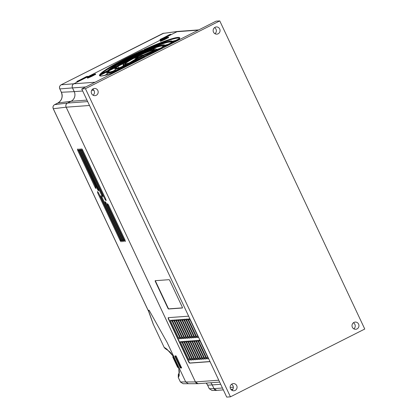 <?xml version="1.0" encoding="UTF-8"?>
<svg xmlns="http://www.w3.org/2000/svg" width="418" height="418" viewBox="0 0 418 418"><rect width="100%" height="100%" fill="white"/><g stroke="black" fill="none" stroke-linecap="round" stroke-linejoin="round"><path stroke-width="0.63" d="M77.973 81.212L87.122 76.541L77.952 81.17M160.596 39.459L170.293 34.563L160.496 39.245M170.314 34.6L169.624 34.647M81.735 88.966L226.728 397.1L230.438 396.828L85.439 88.694L219.763 20.9L216.059 21.172L81.735 88.966L85.439 88.694M230.438 396.828L364.762 329.034L219.763 20.9M219.711 28.967A3.61 3.469 85.8 0 0 216.331 26.94A3.61 3.469 85.8 0 0 213.483 32.113A3.61 3.469 85.8 0 0 216.858 34.14A3.61 3.469 85.8 0 0 219.711 28.967M97.838 90.476A3.61 3.469 85.8 0 0 94.463 88.449A3.61 3.469 85.8 0 0 91.61 93.622A3.61 3.469 85.8 0 0 94.99 95.649A3.61 3.469 85.8 0 0 97.838 90.476M358.592 324.107A3.61 3.469 85.8 0 0 355.216 322.079A3.61 3.469 85.8 0 0 352.364 327.252A3.61 3.469 85.8 0 0 355.739 329.279A3.61 3.469 85.8 0 0 358.592 324.107M236.719 385.615A3.61 3.469 85.8 0 0 233.343 383.588A3.61 3.469 85.8 0 0 230.496 388.761A3.61 3.469 85.8 0 0 233.871 390.788A3.61 3.469 85.8 0 0 236.719 385.615M214.962 33.712A3.61 3.469 85.8 0 0 214.518 27.635M93.094 95.226A3.61 3.469 85.8 0 0 92.65 89.149M353.847 328.851A3.61 3.469 85.8 0 0 353.403 322.774M231.974 390.365A3.61 3.469 85.8 0 0 231.53 384.288M85.737 86.949L72.492 87.916A3.093 2.973 -94.2 0 1 73.85 83.783L95.079 82.231M198.775 383.62L198.122 383.703L195.425 381.942L66.133 107.18C65.443 105.388 65.898 104.014 67.491 103.047L71.06 101.245A7.195 6.913 85.8 0 0 74.221 91.636L72.471 87.916C71.781 86.124 72.23 84.749 73.829 83.783L177.054 31.679L73.85 83.783M198.268 30.148L177.039 31.7A3.093 2.973 -94.2 0 1 178.125 31.402L198.78 29.892M223.337 389.889L216.89 390.36A3.093 2.973 -94.2 0 1 213.995 388.625L212.229 384.921A7.195 6.913 85.8 0 0 210.667 382.752M210.698 382.747A7.221 6.934 85.8 0 1 212.25 384.91L213.995 388.625L222.449 388.003M219.669 382.094L198.32 383.651A3.093 2.973 -94.2 0 1 195.425 381.916L218.781 380.208M89.509 105.488L66.154 107.196L195.425 381.916M66.154 107.196A3.093 2.973 -94.2 0 1 67.512 103.063L87.675 101.59M72.492 87.916L74.242 91.626A7.221 6.934 85.8 0 1 71.07 101.266L67.512 103.063M115.342 72.006A44.345 4.567 154.8 0 1 99.568 74.958L100.231 75.261A43.827 4.514 -25.2 0 0 100.195 75.825L100.2 75.83M100.555 75.945L100.231 75.261L106.7 71.995M107.604 74.613A36.606 3.772 -25.2 0 0 107.604 74.618L106.731 72.758A36.606 3.772 154.8 0 0 108.272 73.108A36.606 3.772 154.8 0 0 119.475 69.921M107.306 73.986L104.307 75.501M156.74 49.455A25.78 2.654 154.8 0 1 159.885 48.451M172.681 41.225A43.827 4.514 154.8 0 1 175.868 40.384M164.744 45.306A34.804 3.584 154.8 0 1 167.931 44.392M115.368 69.916L112.254 71.488M123.425 65.851L120.321 67.418M168.485 317.643A2.064 0.533 -116.8 0 0 168.929 319.415L188.581 361.178A2.064 0.533 -116.8 0 0 190.023 362.996L209.993 361.533M197.677 335.999L196.486 336.6A1.029 0.266 63.2 0 0 197.207 337.509L198.064 337.446A1.029 0.266 63.2 0 0 198.09 337.441A1.029 0.266 63.2 0 0 197.913 336.495L190.054 319.791A1.029 0.266 63.2 0 0 189.328 318.882L188.476 318.944A1.029 0.266 63.2 0 0 188.445 318.955A1.029 0.266 63.2 0 0 188.628 319.895L189.782 319.31M196.486 336.6L188.628 319.895M205.729 357.495L204.538 358.095A1.029 0.266 63.2 0 0 205.259 358.999L206.111 358.937A1.029 0.266 63.2 0 0 206.142 358.931A1.029 0.266 63.2 0 0 205.959 357.991L198.101 341.281A1.029 0.266 63.2 0 0 197.38 340.377L196.523 340.44A1.029 0.266 63.2 0 0 196.497 340.445A1.029 0.266 63.2 0 0 196.674 341.386L197.829 340.806M204.538 358.095L196.674 341.386M195.681 336.145L194.49 336.746A1.029 0.266 63.2 0 0 195.211 337.655L196.068 337.592A1.029 0.266 63.2 0 0 196.094 337.582A1.029 0.266 63.2 0 0 195.917 336.642L188.053 319.937A1.029 0.266 63.2 0 0 187.332 319.028L186.48 319.091A1.029 0.266 63.2 0 0 186.449 319.101A1.029 0.266 63.2 0 0 186.632 320.042L187.786 319.456M194.49 336.746L186.632 320.042M203.733 357.636L202.537 358.242A1.029 0.266 63.2 0 0 203.263 359.146L204.115 359.083A1.029 0.266 63.2 0 0 204.146 359.078A1.029 0.266 63.2 0 0 203.963 358.137L196.105 341.428A1.029 0.266 63.2 0 0 195.384 340.524L194.527 340.586A1.029 0.266 63.2 0 0 194.501 340.592A1.029 0.266 63.2 0 0 194.678 341.532L195.833 340.947M202.537 358.242L194.678 341.532M193.686 336.291L192.494 336.892A1.029 0.266 63.2 0 0 193.215 337.801L194.072 337.739A1.029 0.266 63.2 0 0 194.098 337.728A1.029 0.266 63.2 0 0 193.921 336.788L186.057 320.084A1.029 0.266 63.2 0 0 185.336 319.174L184.479 319.237A1.029 0.266 63.2 0 0 184.453 319.248A1.029 0.266 63.2 0 0 184.631 320.188L185.791 319.603M192.494 336.892L184.631 320.188M201.732 357.782L200.541 358.383A1.029 0.266 63.2 0 0 201.267 359.292L202.119 359.229A1.029 0.266 63.2 0 0 202.15 359.224A1.029 0.266 63.2 0 0 201.967 358.283L194.109 341.574A1.029 0.266 63.2 0 0 193.388 340.67L192.531 340.733A1.029 0.266 63.2 0 0 192.499 340.738A1.029 0.266 63.2 0 0 192.682 341.678L193.837 341.093M200.541 358.383L192.682 341.678M191.69 336.438L190.498 337.039A1.029 0.266 63.2 0 0 191.219 337.948L192.076 337.885A1.029 0.266 63.2 0 0 192.102 337.875A1.029 0.266 63.2 0 0 191.925 336.934L184.061 320.23A1.029 0.266 63.2 0 0 183.34 319.321L182.483 319.383A1.029 0.266 63.2 0 0 182.457 319.394A1.029 0.266 63.2 0 0 182.635 320.334L183.795 319.749M190.498 337.039L182.635 320.334M199.736 357.928L198.545 358.529A1.029 0.266 63.2 0 0 199.266 359.438L200.123 359.375A1.029 0.266 63.2 0 0 200.154 359.37A1.029 0.266 63.2 0 0 199.971 358.425L192.113 341.72A1.029 0.266 63.2 0 0 191.387 340.816L190.535 340.874A1.029 0.266 63.2 0 0 190.504 340.884A1.029 0.266 63.2 0 0 190.686 341.825L191.841 341.24M198.545 358.529L190.686 341.825M189.694 336.584L188.502 337.185A1.029 0.266 63.2 0 0 189.223 338.094L190.08 338.031A1.029 0.266 63.2 0 0 190.106 338.021A1.029 0.266 63.2 0 0 189.929 337.08L182.065 320.376A1.029 0.266 63.2 0 0 181.344 319.467L180.487 319.53A1.029 0.266 63.2 0 0 180.461 319.535A1.029 0.266 63.2 0 0 180.639 320.481L181.799 319.895M188.502 337.185L180.639 320.481M197.74 358.074L196.549 358.675A1.029 0.266 63.2 0 0 197.27 359.584L198.127 359.522A1.029 0.266 63.2 0 0 198.153 359.517A1.029 0.266 63.2 0 0 197.975 358.571L190.117 341.867A1.029 0.266 63.2 0 0 189.391 340.957L188.539 341.02A1.029 0.266 63.2 0 0 188.508 341.031A1.029 0.266 63.2 0 0 188.69 341.971L189.845 341.386M196.549 358.675L188.69 341.971M187.698 336.73L186.506 337.331A1.029 0.266 63.2 0 0 187.227 338.235L188.084 338.178A1.029 0.266 63.2 0 0 188.11 338.167A1.029 0.266 63.2 0 0 187.933 337.227L180.069 320.522A1.029 0.266 63.2 0 0 179.348 319.613L178.491 319.676A1.029 0.266 63.2 0 0 178.465 319.681A1.029 0.266 63.2 0 0 178.643 320.627L179.803 320.042M186.506 337.331L178.643 320.627M195.744 358.221L194.553 358.822A1.029 0.266 63.2 0 0 195.274 359.731L196.131 359.668A1.029 0.266 63.2 0 0 196.157 359.658A1.029 0.266 63.2 0 0 195.979 358.717L188.116 342.013A1.029 0.266 63.2 0 0 187.395 341.104L186.538 341.166A1.029 0.266 63.2 0 0 186.512 341.177A1.029 0.266 63.2 0 0 186.689 342.117L187.849 341.532M194.553 358.822L186.689 342.117M185.702 336.877L184.51 337.478A1.029 0.266 63.2 0 0 185.231 338.381L186.083 338.319A1.029 0.266 63.2 0 0 186.114 338.314A1.029 0.266 63.2 0 0 185.932 337.373L178.073 320.669A1.029 0.266 63.2 0 0 177.352 319.76L176.495 319.822A1.029 0.266 63.2 0 0 176.469 319.827A1.029 0.266 63.2 0 0 176.647 320.768L177.802 320.188M184.51 337.478L176.647 320.768M193.748 358.367L192.557 358.968A1.029 0.266 63.2 0 0 193.278 359.877L194.135 359.814A1.029 0.266 63.2 0 0 194.161 359.804A1.029 0.266 63.2 0 0 193.983 358.863L186.12 342.159A1.029 0.266 63.2 0 0 185.399 341.25L184.542 341.313A1.029 0.266 63.2 0 0 184.516 341.323A1.029 0.266 63.2 0 0 184.693 342.264L185.853 341.678M192.557 358.968L184.693 342.264M183.706 337.023L182.509 337.624A1.029 0.266 63.2 0 0 183.236 338.528L184.087 338.465A1.029 0.266 63.2 0 0 184.119 338.46A1.029 0.266 63.2 0 0 183.936 337.519L176.077 320.81A1.029 0.266 63.2 0 0 175.356 319.906L174.499 319.969A1.029 0.266 63.2 0 0 174.473 319.974A1.029 0.266 63.2 0 0 174.651 320.914L175.806 320.334M182.509 337.624L174.651 320.914M191.752 358.513L190.561 359.114A1.029 0.266 63.2 0 0 191.282 360.023L192.139 359.961A1.029 0.266 63.2 0 0 192.165 359.95A1.029 0.266 63.2 0 0 191.987 359.01L184.124 342.305A1.029 0.266 63.2 0 0 183.403 341.396L182.546 341.459A1.029 0.266 63.2 0 0 182.52 341.469A1.029 0.266 63.2 0 0 182.697 342.41L183.857 341.825M190.561 359.114L182.697 342.41M181.705 337.164L180.513 337.77A1.029 0.266 63.2 0 0 181.24 338.674L182.091 338.611A1.029 0.266 63.2 0 0 182.123 338.606A1.029 0.266 63.2 0 0 181.94 337.666L174.081 320.956A1.029 0.266 63.2 0 0 173.36 320.052L172.503 320.115A1.029 0.266 63.2 0 0 172.472 320.12A1.029 0.266 63.2 0 0 172.655 321.061L173.81 320.481M180.513 337.77L172.655 321.061M189.756 358.66L188.565 359.261A1.029 0.266 63.2 0 0 189.286 360.17L190.143 360.107A1.029 0.266 63.2 0 0 190.169 360.097A1.029 0.266 63.2 0 0 189.991 359.156L182.128 342.452A1.029 0.266 63.2 0 0 181.407 341.543L180.55 341.605A1.029 0.266 63.2 0 0 180.524 341.616A1.029 0.266 63.2 0 0 180.701 342.556L181.861 341.971M188.565 359.261L180.701 342.556M179.709 337.31L178.517 337.916A1.029 0.266 63.2 0 0 179.238 338.82L180.095 338.758A1.029 0.266 63.2 0 0 180.127 338.752A1.029 0.266 63.2 0 0 179.944 337.812L172.085 321.102A1.029 0.266 63.2 0 0 171.359 320.198L170.507 320.261A1.029 0.266 63.2 0 0 170.476 320.266A1.029 0.266 63.2 0 0 170.659 321.207L171.814 320.622M178.517 337.916L170.659 321.207M207.725 357.348L206.534 357.949A1.029 0.266 63.2 0 0 207.255 358.853L208.112 358.79A1.029 0.266 63.2 0 0 208.138 358.785A1.029 0.266 63.2 0 0 207.96 357.845L200.097 341.135A1.029 0.266 63.2 0 0 199.376 340.231L198.519 340.294A1.029 0.266 63.2 0 0 198.493 340.299A1.029 0.266 63.2 0 0 198.67 341.24L199.83 340.66M206.534 357.949L198.67 341.24M210.045 361.648L189.756 363.127A2.064 0.533 63.2 0 1 188.314 361.314L168.663 319.551A2.064 0.533 63.2 0 1 168.302 317.664A2.064 0.533 63.2 0 1 168.36 317.649L188.649 316.17M168.109 307.956L167.843 308.087A1.029 0.266 63.2 0 0 168.564 308.996L182.394 307.988A1.029 0.266 63.2 0 0 182.426 307.977A1.029 0.266 63.2 0 0 182.243 307.037L169.797 280.582A1.029 0.266 63.2 0 0 169.076 279.679L155.245 280.687A1.029 0.266 63.2 0 0 155.214 280.697A1.029 0.266 63.2 0 0 155.397 281.638L155.663 281.502L168.109 307.956A1.029 0.266 -116.8 0 0 168.83 308.86L182.478 307.862M167.843 308.087L155.397 281.638M155.428 280.677A1.029 0.266 -116.8 0 0 155.663 281.502M179.306 38.963L179.568 38.707A44.345 4.567 154.8 0 1 178 40.379M178.512 39.872L172.206 43.054L171.589 42.73L179.568 38.707M171.646 43.587A36.606 3.772 154.8 0 0 172.206 43.054L172.3 43.258M106.731 72.758L107.379 71.013A36.094 3.715 -25.2 0 0 124.585 67.34M152.199 51.874L143.243 55.793L143.646 56.644M138.353 59.168L138.008 58.436L132.945 61.488M130.045 62.601L137.71 57.93L138.008 58.436A4.123 0.423 154.8 0 0 143.243 55.793L142.737 55.395L154.164 50.395A16.501 1.698 154.8 0 1 129.852 62.669M129.951 62.627C137.658 59.967 151.959 52.731 153.986 50.526L154.164 50.395M135.301 59.246L134.737 57.209L138.186 57.01M137.02 58.217L129.334 62.852L129.533 63.238L129.334 62.852A16.501 1.698 154.8 0 1 125.024 63.097A16.501 1.698 154.8 0 1 134.737 57.209M154.242 50.275L142.998 55.192M139.058 56.566L135.406 56.869A16.501 1.698 154.8 0 1 154.315 50.244M139.048 56.576L135.406 56.869M163.182 46.194L161.86 47.459L150.908 52.987M150.506 53.19A18.047 1.86 -25.2 0 0 155.203 48.849A0.517 0.496 -94.2 0 1 155.381 48.796L149.91 49.235A26.297 2.707 154.8 0 1 161.86 47.459M131.153 63.437L127.422 63.74L131.163 63.431M160.784 48.258L161.123 48.013A26.297 2.707 154.8 0 1 152.408 53.295M146.65 49.434L144.001 49.669A44.345 4.567 154.8 0 1 179.703 38.451L179.615 38.498M179.703 38.451L172.017 42.333M171.892 42.396A36.094 3.715 -25.2 0 0 146.556 49.481L146.64 49.444M171.14 42.777L162.712 47.03A27.071 2.79 -25.2 0 0 149.623 49.256L146.807 49.46A35.321 3.637 154.8 0 1 171.14 42.777L171.056 42.819M142.475 51.294L142.486 50.353L144.853 50.233M99.824 74.644L99.703 74.707A44.345 4.567 154.8 0 1 142.486 50.353M107.598 70.72L99.703 74.707M168.872 44.736L162.686 48.112M167.743 45.557L170.816 43.122A35.321 3.637 154.8 0 1 167.806 45.525M161.353 48.781A27.583 2.842 154.8 0 0 162.592 47.908L162.032 47.558L170.816 43.122M132.527 63.332L131.336 63.458A27.071 2.79 -25.2 0 0 138.692 60.218M145.224 51.111L145.229 50.155L147.779 50.019M108.596 70.219L108.455 70.287A35.321 3.637 154.8 0 1 145.229 50.155M147.852 49.988C134.256 55.855 124.026 61.153 117.171 65.892L108.455 70.287M109.276 72.037L108.764 70.956L108.131 70.637L116.188 66.697M115.64 70.501L114.893 68.913A27.583 2.842 154.8 0 0 116.058 69.179A27.583 2.842 154.8 0 0 129.486 64.837L129.648 64.153L131.106 64.048M148.212 50.97L148.045 50.62A25.78 2.654 -25.2 0 0 123.284 62.799M118.148 65.396A26.297 2.707 154.8 0 1 148.207 49.935L151.849 49.669A18.047 1.86 -25.2 0 0 134.643 57.073L118.341 65.297M148.207 49.935L148.045 50.62L149.398 50.521M151.849 49.669L151.52 49.779M118.707 67.841L117.986 66.3A25.78 2.654 -25.2 0 0 116.507 68.082M129.355 64.179A26.297 2.707 154.8 0 1 117.411 65.955L128.765 60.223A18.047 1.86 -25.2 0 0 124.068 64.56L129.183 64.247M117.411 65.955L117.986 66.3L124.245 63.139M128.765 60.223L128.269 60.511M162.863 33.466A1.547 0.397 63.2 0 1 162.895 33.44A1.547 0.397 63.2 0 1 162.931 33.43L178.46 31.376M217.203 390.339L216.728 390.386L213.979 388.641L209.308 388.724L212.046 390.469L216.712 390.386M174.923 356.439L174.839 355.964L175.952 355.896L176.307 356.35L181.626 367.96L180.519 368.028L180.163 367.574L174.923 356.439L175.978 355.901L175.006 356.434L176.182 356.12M148.124 310.26L149.132 310.271L167.19 342.588L185.723 381.963L188.413 383.708L185.723 381.963L179.421 368.577L178.794 368.613L179.228 375.521L178.35 377.527L178.434 374.455M121.189 241.792L120.896 240.387L98.554 192.907L97.451 191.548L97.723 192.959L98.408 192.614M121.136 241.808L120.065 240.439L97.723 192.959M95.064 187.306L77.701 150.412L77.461 148.996L78.532 150.36L95.894 187.254L96.051 188.659L95.064 187.306L95.753 186.956M98.126 190.483L79.091 150.328L78.85 148.912L79.922 150.276L98.334 189.401L98.611 190.807L98.126 190.483M101.088 197.077L100.811 195.671L101.919 197.024L122.286 240.303L122.526 241.719L121.455 240.355L101.088 197.077L101.773 196.732M105.31 203.017L105.033 201.612L106.141 202.965L123.671 240.219L123.911 241.635L122.84 240.272L105.31 203.017L105.994 202.673M101.731 195.41L80.475 150.245L80.235 148.824L81.306 150.193L102.562 195.363L102.844 196.768L101.731 195.41L102.426 195.065M107.703 205.066L107.426 203.66L108.534 205.013L125.06 240.136L125.301 241.552L124.23 240.183L107.703 205.066L108.387 204.721M105.858 199.334L106.135 200.744L105.028 199.386L81.865 150.156L81.625 148.74L82.696 150.109L105.858 199.334M61.357 92.185L61.389 92.258A8.052 7.738 -94.2 0 1 57.856 103.011L54.653 104.625C53.112 105.608 52.658 106.987 53.3 108.753L148.155 310.334M177.995 31.397L162.931 33.43L61.18 84.786C59.633 85.774 59.178 87.148 59.821 88.919L61.331 92.242C62.987 96.882 61.817 100.477 57.82 103.021A1.547 0.397 -116.8 0 0 57.788 103.042M159.958 39.527L170.502 34.506L170.805 34.297L170.189 34.36M160.34 39.485L169.603 34.6M170.816 34.323L170.502 34.506M87.644 76.301L86.448 76.625M76.781 81.505L87.331 76.489M77.168 81.463L86.427 76.583M148.369 310.318L153.406 324.525L164.102 347.253L153.406 324.525M164.044 347.243L165.162 348.549L164.102 347.253L166.772 349.046L172.681 355.619L173.303 355.582L167.19 342.588L149.231 310.459L148.244 310.517M180.383 381.963L178.287 377.511L180.445 381.979L183.131 383.724L180.383 381.963L195.425 381.942M166.772 349.046A3.093 2.743 123.9 0 0 167.722 350.263L165.147 348.539M179.008 367.699L178.674 368.54M178.24 374.826L179.071 372.929A3.093 2.936 23.7 0 0 179.228 375.521M173.329 355.634L173.068 356.293A10.314 1.061 -25.2 0 0 173.052 356.355L173.052 356.376A10.314 1.061 -25.2 0 0 173.062 356.423A10.314 1.061 -25.2 0 0 173.475 356.523L178.982 367.647L173.475 356.523M178.293 367.511A10.314 1.061 -25.2 0 0 178.303 367.563A10.314 1.061 -25.2 0 0 178.716 367.662M175.006 356.434L180.247 367.568L181.438 367.255M180.717 367.542L175.476 356.402M173.026 356.382L178.12 367.166L178.246 367.532L178.12 367.166L178.246 367.532L177.629 367.338L178.12 367.166M173.047 356.355L172.754 356.982L177.629 367.338M173.224 355.917L172.937 356.517M99.568 74.958L107.379 71.013M132.438 63.374L131.336 63.458M154.65 52.166A27.071 2.79 -25.2 0 0 162.032 47.558M168.757 45.045A36.094 3.715 -25.2 0 0 171.589 42.73M138.311 56.947A3.61 0.371 -25.2 0 0 137.193 58.112M142.888 55.239A3.61 0.371 -25.2 0 0 138.975 56.608M155.203 48.849L149.91 49.235M140.934 59.09A26.297 2.707 154.8 0 1 131.064 63.473M127.422 63.74A18.047 1.86 -25.2 0 0 144.628 56.341L161.123 48.013M144.989 50.17A36.094 3.715 -25.2 0 0 107.682 70.679M147.935 49.956A27.071 2.79 -25.2 0 0 117.239 65.856M146.556 49.481L144.001 49.669M149.623 49.256L146.807 49.46M125.536 66.859A35.321 3.637 154.8 0 1 108.131 70.637M116.559 66.384A27.071 2.79 -25.2 0 0 129.648 64.153M87.832 77.92A4.64 0.475 154.8 0 1 87.466 77.988A4.64 0.475 154.8 0 1 89.766 76.28A4.64 0.475 154.8 0 1 95.105 74.012A4.64 0.475 154.8 0 1 95.471 73.949A4.64 0.475 154.8 0 1 93.172 75.658A4.64 0.475 154.8 0 1 87.832 77.92M160.773 41.105A4.64 0.475 154.8 0 1 160.413 41.173A4.64 0.475 154.8 0 1 162.712 39.459A4.64 0.475 154.8 0 1 168.052 37.197A4.64 0.475 154.8 0 1 168.417 37.129A4.64 0.475 154.8 0 1 166.118 38.843A4.64 0.475 154.8 0 1 160.773 41.105M137.71 57.93A3.61 0.371 -25.2 0 0 140.636 56.629A3.61 0.371 -25.2 0 0 142.737 55.395M189.756 363.127L190.023 362.996M188.581 361.178L188.314 361.314M168.663 319.551L168.929 319.415M71.07 101.266L86.975 100.106M93.81 90.199L91.652 90.356M82.696 91.009L74.242 91.626M212.25 384.91L220.704 384.294M230.151 387.444L233.359 387.209M168.564 308.996L168.83 308.86M197.207 337.509L198.116 337.049M205.259 358.999L206.163 358.545M195.211 337.655L196.12 337.195M203.263 359.146L204.167 358.691M193.215 337.801L194.124 337.342M201.267 359.292L202.171 358.832M191.219 337.948L192.128 337.488M199.266 359.438L200.175 358.978M189.223 338.094L190.133 337.634M197.27 359.584L198.179 359.125M187.227 338.235L188.131 337.781M195.274 359.731L196.183 359.271M185.231 338.381L186.135 337.927M193.278 359.877L194.187 359.417M183.236 338.528L184.139 338.073M191.282 360.023L192.191 359.564M181.24 338.674L182.143 338.219M189.286 360.17L190.195 359.71M179.238 338.82L180.148 338.366M207.255 358.853L208.159 358.398M136.937 57.721L134.664 57.883A15.983 1.646 -25.2 0 0 125.698 63.358A15.983 1.646 -25.2 0 0 125.379 63.844M154.221 50.27A15.983 1.646 -25.2 0 0 153.641 50.212A15.983 1.646 -25.2 0 0 136.989 56.717M156.959 49.93L156.651 49.267A18.564 1.912 154.8 0 1 155.538 50.646M163.145 46.137A25.78 2.654 -25.2 0 0 162.095 45.943A25.78 2.654 -25.2 0 0 151.933 49.052M156.426 51.022L145.083 56.994M144.628 56.341L144.989 56.796A18.564 1.912 154.8 0 1 129.799 63.531M179.463 38.681L179.505 38.503A43.827 4.514 -25.2 0 0 177.66 38.09A43.827 4.514 -25.2 0 0 145.757 49.502M165.021 45.86L164.812 45.426A27.583 2.842 154.8 0 1 164.645 46.048M171.333 42.322A34.804 3.584 -25.2 0 0 169.875 42.014A34.804 3.584 -25.2 0 0 148.636 49.293M143.186 50.975L142.355 51.033A43.827 4.514 -25.2 0 0 101.281 73.908M146.013 50.766L145.093 50.834A34.804 3.584 -25.2 0 0 110.906 69.048M115.143 67.737L108.764 70.956A34.804 3.584 -25.2 0 0 108.351 71.959L110.033 71.953L115.331 70.6L125.578 66.838M134.643 57.073L118.242 65.344M127.265 64.999L123.843 65.25L124.256 66.128M124.068 64.56A0.517 0.496 85.8 0 0 123.843 65.25A18.564 1.912 154.8 0 1 123.059 65.072C123.08 63.818 124.898 62.251 128.514 60.364M94.823 74.723A4.123 0.423 -25.2 0 0 88.37 77.758M167.764 37.902A4.123 0.423 -25.2 0 0 161.317 40.938M206.194 383.076A7.503 7.21 -94.2 0 1 207.626 385.14L212.229 384.921M206.158 383.081L207.626 385.14L209.251 388.714L212.046 390.469M66.133 107.18L53.238 108.737C52.605 106.992 53.065 105.623 54.622 104.636A1.547 0.397 -116.8 0 0 54.591 104.657M67.491 103.047L54.653 104.625A1.547 0.397 -116.8 0 0 54.622 104.636L57.82 103.021A1.547 0.397 -116.8 0 1 57.856 103.011L71.06 101.245M72.471 87.916L59.821 88.919L61.389 92.258L74.221 91.636M73.829 83.783L61.18 84.786A1.547 0.397 -116.8 0 0 61.143 84.797A1.547 0.397 -116.8 0 0 61.112 84.823M120.755 240.089L120.065 240.439M77.701 150.412L78.385 150.067M98.193 189.103L97.498 189.453M79.091 150.328L79.775 149.984M122.145 240.005L121.455 240.355M123.529 239.922L122.84 240.272M80.475 150.245L81.16 149.9M124.919 239.838L124.23 240.183M105.717 199.036L105.028 199.386M81.865 150.156L82.55 149.811M180.519 368.028L181.558 367.506M148.677 311.447L148.181 310.501M173.245 356.81L172.754 356.982M115.378 71.985L106.324 74.984L101.558 75.961L100.195 75.825M232.957 389.189L230.835 389.341M177.922 40.421L179.312 38.952M137.104 58.159L129.334 62.846L125.39 63.975M138.248 56.973C136.19 58.06 135.484 58.708 136.122 58.928M154.273 50.254L142.94 55.213M139.011 56.592C141.174 55.348 142.7 54.957 143.588 55.411M161.823 47.474L150.71 53.081M156.651 49.267L155.381 48.796M160.94 48.133L152.304 53.347M141.028 59.042L131.111 63.452M179.656 38.472L171.955 42.359M146.598 49.46C158.777 44.183 166.949 41.335 171.124 40.933L172.979 41.581M171.343 42.349L170.983 42.882M171.093 42.793L162.79 46.983M149.67 49.235C166.792 42.448 164.441 45.567 164.812 45.426M107.64 70.694L99.761 74.67M144.921 50.197C125.849 58.87 113.388 65.725 107.551 70.762M117.202 65.872L108.523 70.25M116.366 66.519C115.164 67.58 114.673 68.38 114.893 68.913M134.633 57.073C141.164 53.812 146.843 51.362 151.677 49.721M123.655 66.342L123.059 65.072M116.528 68.144L116.46 68.066C117.03 68.542 121.298 67.256 129.267 64.21M95.419 74.676L95.435 74.263C96.668 73.824 89.368 77.821 87.649 77.936L87.958 78.187M168.365 37.86L168.381 37.448C169.614 37.009 162.315 41.001 160.59 41.121L160.899 41.372M207.568 385.124L209.251 388.714M148.092 310.318L53.238 108.737M163.872 33.142L61.143 84.797C59.586 85.784 59.126 87.153 59.764 88.903M183.131 383.724L197.834 383.687M153.343 324.509L148.62 311.431M178.287 377.511L178.282 374.737M172.556 355.582C171.38 353.335 169.771 351.559 167.722 350.268M173.062 356.423L178.303 367.563M179.071 372.929C179.594 372.84 179.458 371.393 178.674 368.587M173.12 356.058L173.413 355.436"/></g></svg>
